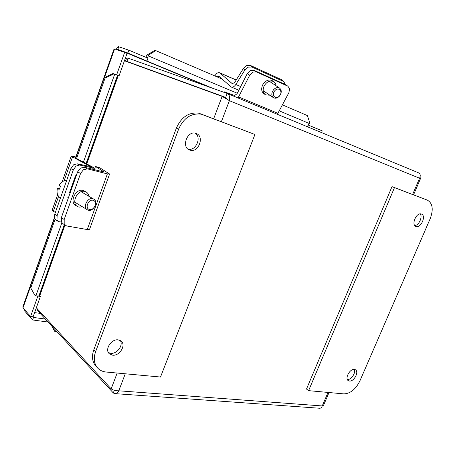 <?xml version="1.0" encoding="UTF-8"?>
<svg xmlns="http://www.w3.org/2000/svg" width="455" height="455" viewBox="0 0 455 455"><rect width="100%" height="100%" fill="white"/><g stroke="black" fill="none" stroke-linecap="round" stroke-linejoin="round"><path stroke-width="0.68" d="M251.951 67.027L250.477 65.463L246.741 65.543L243.459 68.358L244.915 69.939L248.214 67.112L251.951 67.027L283.146 81.28L283.988 81.849L284.961 84.368M282.612 80.438L281.634 79.727L283.146 81.28M250.477 65.463L281.634 79.727M214.879 75.934C216.409 73.232 218.03 72.197 219.737 72.828L232.306 83.703L234.661 82.469L243.459 68.358M244.915 69.939L235.826 84.488C234.251 86.774 232.687 87.599 231.117 86.95L218.923 76.281L216.927 76.81M273.569 89.732C271.231 93.11 271.237 95.795 273.586 97.779C275.559 98.689 277.527 98.115 279.489 96.062C281.85 92.661 281.827 89.971 279.421 87.974C277.459 87.11 275.508 87.696 273.569 89.732M279.506 95.84C275.844 100.362 270.844 95.101 274.769 90.778C278.488 86.228 283.419 91.586 279.506 95.84M265.009 94.458L264.122 93.849C261.443 91.87 260.971 88.873 262.711 84.852C265.35 80.649 268.45 79.204 271.999 80.524L272.613 80.933M269.804 95.192L265.583 94.856C262.905 92.877 262.438 89.874 264.184 85.847C266.835 81.633 269.934 80.188 273.489 81.508C274.962 82.361 275.81 83.766 276.026 85.728M238.039 97.973L249.715 75.2L252.764 72.106L256.41 71.907L287.896 86.194L289.607 88.736L288.885 92.678L277.379 114.29M256.41 71.907L253.964 70.292L250.324 70.485L247.292 73.562L237.004 93.832L234.575 95.482L224.44 91.876L224.241 92.405M285.82 84.846L287.702 86.103M253.964 70.292L285.211 84.482M87.98 210.091C93.497 212.366 99.002 201.133 93.434 198.943L93.212 198.852C87.758 196.463 82.122 207.707 87.644 209.948L87.98 210.091M93.4 200.399C98.109 201.906 93.747 211.262 89.214 209.397C84.442 207.958 88.862 198.448 93.4 200.399M66.76 180.191C63.654 180.481 61.05 182.136 58.957 185.139L60.646 186.146L59.122 189.445L57.438 188.427L59.298 188.888M57.438 188.427C56.409 192.795 57.421 195.974 60.475 197.97M72.299 186.834L71.611 186.777M73.579 183.228L72.902 183.137M63.945 188.154L62.028 193.568M61.431 222.074L58.621 221.602L56.977 219.799L57.12 215.636L54.708 214.282L54.577 218.44L56.221 220.248L58.109 221.312M73.318 169.886L76.019 166.069L79.619 165.034L77.145 163.806L73.539 164.829L70.843 168.634L73.318 169.886L57.12 215.636M54.708 214.282L70.843 168.634M77.145 163.806L90.437 166.541L71.219 156.167C71.355 155.803 72.942 156.116 75.979 157.1L76.104 157.14M69.461 192.829L75.274 176.449L77.066 173.406M52.228 210.017L53.332 211.268L55.345 212.479M75.94 157.601L75.058 157.572L75.684 158.016L94.077 167.838L92.41 167.832L79.619 165.034M76.986 206.183L76.139 205.66C68.967 202.754 75.445 188.268 82.975 190.412L85.739 191.765C87.508 192.613 88.571 194.131 88.93 196.304M82.52 206.837L79.107 207.133L77.873 206.724C70.701 203.817 77.202 189.291 84.732 191.436L85.739 191.765M109.547 174.157L89.584 229.303L87.258 229.548L67.039 226.021L65.918 225.646L64.189 223.758L64.189 219.481L80.563 173.474L83.441 169.721L87.44 168.873L84.488 167.258L80.495 168.094L77.629 171.831L80.563 173.474M64.189 219.481L61.351 217.655L61.357 221.921L63.091 223.803L65.332 225.259M84.488 167.258L104.263 172.047L95.476 166.479L99.668 167.696L109.592 174.032L107.38 173.901L87.44 168.873M61.351 217.655L77.629 171.831M94.304 169.743L95.476 166.479M40.137 313.381L34.614 312.608M120.069 50.806L120.251 50.3L116.275 48.924L116.093 49.43M120.251 50.3L208.481 86.791M35.058 295.579L30.178 286.969L35.058 295.579L35.911 295.767L61.869 222.779M64.331 224.611L39.096 295.449C38.925 296.04 37.862 296.148 35.911 295.767M30.178 286.969L54.498 218.218M75.775 158.061L104.172 77.794L105.025 78.169L113.858 73.886L112.976 73.528L104.172 77.794M112.976 73.528L115.365 74.449M113.858 73.886L117.492 75.285M114.609 74.159L119.045 75.888L127.064 53.394L124.642 52.393L116.605 74.944M148.518 55.015L155.877 50.659L154.319 50.687L146.976 55.027L148.518 55.015L148.285 55.908L237.294 93.264M146.976 55.027L145.827 57.267M213.139 88.452L144.514 60.049M147.454 57.944L148.285 55.908M282.436 104.877L307.381 115.564L309.798 122.867L307.233 126.672M51.79 326.059L54.628 331.251L51.927 326.207M56.818 331.524L54.628 331.251M32.874 316.771L33.482 317.453L45.364 319.069M24.598 309.718L24.951 311.362L32.589 319.962L48.088 322.032M33.482 317.453L32.589 319.962M30.764 287.975L55.061 219.327M76.594 158.488L105.025 78.169M39.17 295.244L40.364 296.489L33.118 316.805L30.604 316.464L22.983 307.904L22.852 306.846M40.364 296.489L37.754 295.995M114.029 49.055L114.609 48.913L124.642 52.393M37.856 296.097L30.604 316.464M155.877 50.659L221.994 78.982M308.808 125.307L309.394 125.517L308.689 127.275M144.48 60.037L127.844 52.985L128.845 50.181L118.749 46.757C118.01 46.62 117.253 47.371 116.48 48.998M121.098 50.653L127.844 52.985M146.959 60.902L147.955 58.155L128.845 50.181M321.548 132.61L322.248 130.881L309.394 125.517M25.27 310.475L24.951 311.362M117.794 49.453L118.749 46.757M37.287 308.814L37.788 310.828L113.301 392.944L114.546 393.603C116.184 393.865 117.589 392.932 118.772 390.799C115.661 390.805 113.124 390.162 111.162 388.871L36.332 307.785M226.999 99.247L225.686 97.393L227.181 93.457L128.054 58.121C126.911 57.91 126.063 58.917 125.517 61.141M126.638 61.544L132.541 63.7M225.76 97.421L126.882 61.408L128.054 58.121M124.442 60.748L222.148 96.375L229.394 100.68C230.116 97.37 229.513 95.021 227.591 93.645L227.181 93.457M329.016 392.528L323.283 405.934L322.242 405.951C321.6 407.669 320.621 408.425 319.313 408.22L115.348 393.66M114.313 390.271L113.301 392.944M227.415 93.554L418.89 172.98C420.414 174.06 420.642 175.806 419.578 178.224L420.699 178.15L419.925 177.461M226.118 98.735L225.248 97.643L222.148 96.375L213.685 118.692M189.815 150.087C181.096 147.665 186.954 130.522 195.61 133.275L196.099 133.423C204.852 136.136 198.579 153.198 189.991 150.144L189.815 150.087M108.421 352.579L110.667 353.302C116.833 354.297 123.595 345.328 120.313 340.545M112.51 355.162L109.41 353.819C104.275 349.759 111.356 338.622 118.266 339.896L121.138 341.113C126.439 345.066 119.54 356.299 112.51 355.162M188.063 149.138C195.627 151.441 201.98 137.575 195.331 133.207M254.936 134.47L160.513 377.03L106.151 372.031C102.932 371.712 100.248 370.535 98.104 368.482C94.094 364.245 93.258 358.665 95.59 351.755L178.656 129.055C183.729 117.942 191.214 112.971 201.116 114.142L254.936 134.47L198.801 113.193C188.922 112.015 181.46 116.963 176.409 128.031L93.787 349.872C91.461 356.765 92.302 362.328 96.306 366.565L97.342 367.668M347.381 379.538C351.129 380.079 356.089 372.742 354.24 369.403M354.422 369.42L355.372 369.727C359.365 371.65 353.984 381.842 349.417 381.034L348.382 380.698C344.424 378.742 349.889 368.522 354.422 369.42M414.772 225.526C418.873 225.464 422.849 216.916 420.164 213.901M421.398 214.043C426.5 215.545 421.012 228.364 416.092 226.482L416.046 226.465C410.911 225.106 416.291 212.189 421.256 213.998L421.398 214.043M343.872 393.893L308.598 390.646L306.505 389.053L392.011 186.618L427.387 200.149C432.659 203.243 433.609 209.385 430.237 218.582L359.848 381.017C355.651 389.321 350.327 393.615 343.872 393.893M308.598 390.646L394.479 187.614L392.011 186.618M394.479 187.614L427.387 200.149M232.124 83.578L232.698 83.828M220.061 73.062L236.168 80.052M235.826 84.488L240.689 86.575M247.292 73.562L249.715 75.2M238.636 96.966L277.971 113.335M89.59 166.536L89.76 166.058M53.332 211.268L58.593 196.355M64.081 180.811L72.47 157.055M91.938 169.141L92.41 167.832M87.258 229.548L107.38 173.901M103.808 172.115L103.933 171.762M83.464 162.06L114.706 74.216M114.609 48.913L104.44 77.663M30.309 287.202L22.983 307.904M279.268 110.878L309.599 123.612M118.254 75.587L86.808 163.8M64.98 225.032L39.739 295.841M38.163 309.77L37.788 310.828M111.162 388.871L117.168 373.043M125.261 373.788L118.772 390.799L322.242 405.951L328.021 392.438M412.634 194.478L419.578 178.224L229.394 100.68L221.403 121.633M203.14 114.745L200.82 113.796M178.656 129.055L176.409 128.031M95.59 351.755L93.787 349.872M283.988 81.849L282.475 80.296M219.737 72.828L236.213 79.983M231.493 87.11L238.835 90.221M263.144 90.625L273.159 97.489M269.275 81.263L279.421 87.974M287.896 86.194L285.399 84.573M271.999 80.524L273.489 81.508M73.101 182.58L73.687 182.921M81.132 191.731L93.434 198.943M67.658 197.823L68.267 198.192M74.785 202.145L86.996 209.556M52.171 210.187L57.631 194.7M62.164 181.846L71.219 156.167M93.468 169.527L94.031 167.958M117.532 75.302L86.126 163.447M22.761 307.108L54.372 217.729M75.831 157.055L114.063 48.964M117.697 75.371L86.279 163.527M64.479 224.707L39.295 295.375M413.561 194.831L420.653 178.246M418.884 172.98L227.591 93.645M223.695 97.336L226.067 98.707M109.41 353.819L109.029 353.433M189.991 150.144L188.33 149.337M201.116 114.142L198.801 113.193M416.092 226.482L415.574 226.249M348.382 380.698L348.098 380.494"/></g></svg>
